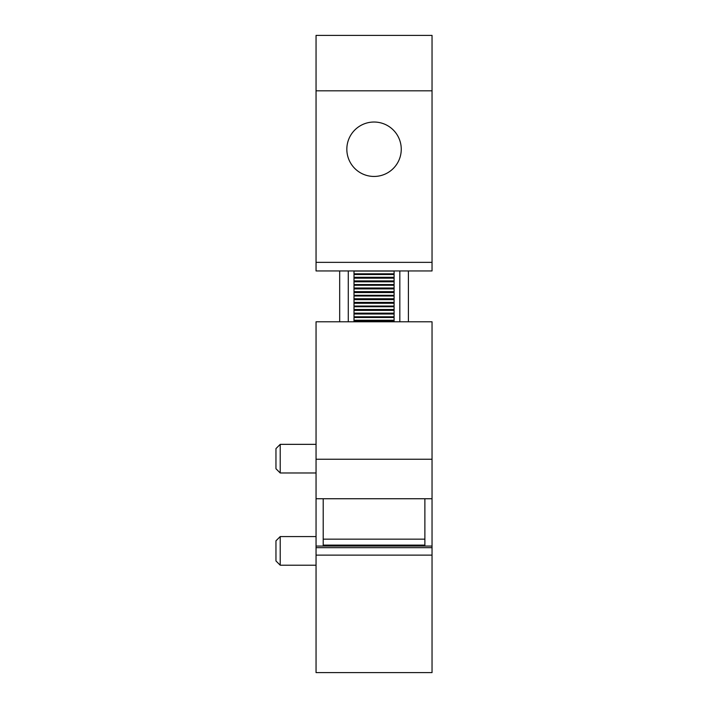<?xml version="1.0" encoding="UTF-8"?>
<svg xmlns="http://www.w3.org/2000/svg" width="708" height="708" viewBox="0 0 708 708"><rect width="100%" height="100%" fill="white"/><g stroke="black" fill="none" stroke-linecap="round" stroke-linejoin="round"><path stroke-width="1.06" d="M316.051 546.072L316.051 672.6L432.039 672.6L432.039 546.072L316.051 546.072L316.051 498.742L432.039 498.742L432.039 546.072M316.051 459.244L432.039 459.244L432.039 321.786L316.051 321.786L316.051 498.742M346.84 672.6L401.25 672.6M316.051 547.673L432.039 547.673M316.051 555.125L432.039 555.125M323.211 545.107L424.88 545.107M323.211 539.151L424.88 539.151M323.211 498.742L323.211 546.072M424.88 498.742L424.88 546.072M432.039 459.244L432.039 498.742M316.051 565.205L280.218 565.205L280.218 536.567L316.051 536.567M280.218 565.205L275.961 560.957L275.961 540.824L280.218 536.567M316.051 472.988L280.218 472.988L280.218 444.35L316.051 444.35M280.218 472.988L275.961 468.74L275.961 448.606L280.218 444.35M399.825 270.952L399.825 321.786M348.274 270.952L348.274 321.786M387.09 173.115A27.205 27.205 0 0 0 397.923 136.193A27.205 27.205 0 0 0 361 125.36A27.205 27.205 0 0 0 350.168 162.282A27.205 27.205 0 0 0 387.09 173.115M432.039 90.819L432.039 35.4L316.051 35.4L316.051 90.819L432.039 90.819L432.039 270.952L316.051 270.952L316.051 262.358L432.039 262.358M316.051 90.819L316.051 262.358M339.681 270.952L339.681 321.786M408.41 270.952L408.41 321.786M394.091 271.058L354 271.058L354 273.828L394.091 273.828L394.091 270.952M354 281.793L354 284.563L394.091 284.563L394.091 277.288L354 277.288L354 281.793L394.091 281.793M394.091 277.288L394.091 274.518L354 274.518L354 277.288M354 292.537L354 295.307L394.091 295.307L394.091 288.023L354 288.023L354 292.537L394.091 292.537M394.091 288.023L394.091 285.253L354 285.253L354 288.023M354 303.272L354 306.042L394.091 306.042L394.091 298.767L354 298.767L354 303.272L394.091 303.272M394.091 298.767L394.091 295.997L354 295.997L354 298.767M354 314.016L354 316.786L394.091 316.786L394.091 309.502L354 309.502L354 314.016L394.091 314.016M394.091 309.502L394.091 306.732L354 306.732L354 309.502M354 321.786L354 317.476L394.091 317.476L394.091 320.237L354 320.237M394.091 321.786L394.091 320.237M394.091 280.926L354 280.926M394.091 278.156L354 278.156M394.091 291.661L354 291.661M394.091 288.899L354 288.899M394.091 302.404L354 302.404M394.091 299.634L354 299.634M394.091 313.14L354 313.14M394.091 310.378L354 310.378M394.091 321.113L354 321.113"/></g></svg>
